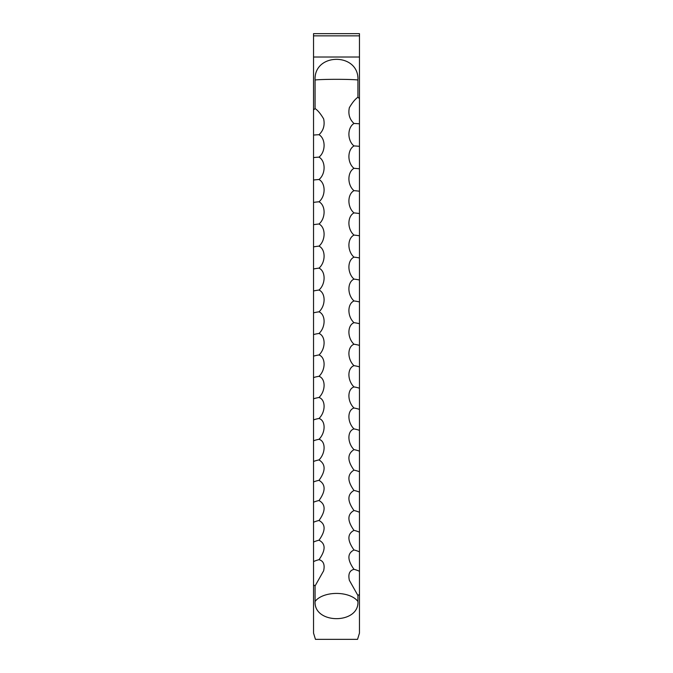 <?xml version="1.0" encoding="UTF-8"?>
<svg xmlns="http://www.w3.org/2000/svg" width="673" height="673" viewBox="0 0 673 673"><rect width="100%" height="100%" fill="white"/><g stroke="black" fill="none" stroke-linecap="round" stroke-linejoin="round"><path stroke-width="1.01" d="M357.927 79.978C359.197 52.444 313.795 52.469 315.073 79.978A22.966 1.035 180 0 1 336.5 79.321A22.966 1.035 180 0 1 357.927 79.978L357.927 97.257C355.268 98.998 352.416 102.473 349.354 107.672C348.017 114.09 349.565 119.357 353.998 123.47C347.192 127.576 347.243 140.665 353.998 145.923C347.192 149.877 347.243 162.942 353.998 168.326C347.192 172.128 347.243 185.159 353.998 190.652C347.192 194.312 347.243 207.301 353.998 212.912C347.192 216.42 347.243 229.35 353.998 235.079C347.192 238.435 347.243 251.315 353.998 257.145C347.192 260.35 347.243 273.171 353.998 279.11C347.192 282.164 347.243 294.909 353.998 300.957C347.192 303.851 347.243 316.52 353.998 322.67C347.192 325.404 347.243 337.989 353.998 344.24C347.192 346.814 347.243 359.323 353.998 365.658C347.192 368.081 347.243 380.489 353.998 386.925C347.192 389.179 347.243 401.487 353.998 408.015C347.192 410.101 347.243 422.308 353.998 428.92C347.192 430.846 347.243 442.943 353.998 449.631C347.218 453.972 347.218 460.803 353.998 470.149C347.218 474.288 347.218 481.06 353.998 490.449C347.218 494.394 347.218 501.091 353.998 510.529C347.218 514.281 347.218 520.902 353.998 530.374C347.218 533.933 347.218 540.469 353.998 549.984C347.218 553.341 347.218 559.793 353.998 569.341C349.539 570.477 348 574.145 349.371 580.336L357.927 595.504L357.927 601.527C359.231 624.359 313.786 624.376 315.073 601.527A22.966 12.652 180 0 1 336.5 593.426A22.966 12.652 180 0 1 357.927 601.527M313.534 35.862L359.466 35.862L359.466 33.65L313.534 33.65L313.534 109.926L315.073 108.589L315.073 79.978M313.534 57.012L359.466 57.012L359.466 98.603L357.927 97.257M313.534 109.926L313.534 633.116L315.46 639.35L357.54 639.35L359.466 633.116L359.466 98.603M315.073 108.589C317.732 110.263 320.584 113.695 323.646 118.877C324.983 125.271 323.435 130.554 319.002 134.709C325.808 138.731 325.757 151.812 319.002 157.129C325.808 161.015 325.757 174.063 319.002 179.498C325.808 183.233 325.757 196.238 319.002 201.791C325.808 205.374 325.757 218.338 319.002 224.008C325.808 227.44 325.757 240.345 319.002 246.125C325.808 249.405 325.757 262.251 319.002 268.14C325.808 271.269 325.757 284.056 319.002 290.046C325.808 293.016 325.757 305.727 319.002 311.826C325.808 314.644 325.757 327.271 319.002 333.471C325.808 336.13 325.757 348.673 319.002 354.965C325.808 357.464 325.757 369.923 319.002 376.308C325.808 378.647 325.757 391.013 319.002 397.491C325.808 399.661 325.757 411.918 319.002 418.488C325.808 420.499 325.757 432.646 319.002 439.301C325.808 441.151 325.757 453.181 319.002 459.92C325.782 464.151 325.782 470.957 319.002 480.329C325.782 484.375 325.782 491.105 319.002 500.519C325.782 504.371 325.782 511.026 319.002 520.481C325.782 524.141 325.782 530.711 319.002 540.209C325.782 543.666 325.782 550.161 319.002 559.692C323.461 560.887 325 564.597 323.629 570.822L315.073 585.956L315.073 601.527M319.002 157.129A19.887 2.398 0 0 0 313.534 157.583M319.002 134.709A19.887 1.96 0 0 0 313.534 135.08M319.002 179.498A19.887 2.835 0 0 0 313.534 180.036M319.002 201.791A19.887 3.264 0 0 0 313.534 202.413M319.002 224.008A19.887 3.702 0 0 0 313.534 224.706M319.002 246.125A19.887 4.131 0 0 0 313.534 246.907M319.002 268.14A19.887 4.551 0 0 0 313.534 269.007M319.002 290.046A19.887 4.98 0 0 0 313.534 290.988M319.002 311.826A19.887 5.401 0 0 0 313.534 312.852M319.002 333.471A19.887 5.821 0 0 0 313.534 334.574M319.002 354.965A19.887 6.242 0 0 0 313.534 356.152M319.002 376.308A19.887 6.654 0 0 0 313.534 377.578M319.002 397.491A19.887 7.067 0 0 0 313.534 398.828M319.002 418.488A19.887 7.479 0 0 0 313.534 419.91M319.002 439.301A19.887 7.883 0 0 0 313.534 440.798M319.002 459.92A19.887 8.278 0 0 0 313.534 461.485M319.002 480.329A19.887 8.673 0 0 0 313.534 481.969M319.002 500.519A19.887 9.069 0 0 0 313.534 502.235M319.002 520.481A19.887 9.456 0 0 0 313.534 522.273M319.002 540.209A19.887 9.843 0 0 0 313.534 542.076M319.002 559.692A19.887 10.221 0 0 0 313.534 561.635M315.073 585.956L313.534 584.82M357.927 595.504L359.466 594.377M359.466 35.862L359.466 57.012M359.466 571.318A19.887 10.406 0 0 0 353.998 569.341M359.466 551.885A19.887 10.028 0 0 0 353.998 549.984M359.466 532.208A19.887 9.649 0 0 0 353.998 530.374M359.466 512.288A19.887 9.262 0 0 0 353.998 510.529M359.466 492.131A19.887 8.875 0 0 0 353.998 490.449M359.466 471.756A19.887 8.48 0 0 0 353.998 470.149M359.466 451.171A19.887 8.084 0 0 0 353.998 449.631M359.466 430.375A19.887 7.681 0 0 0 353.998 428.92M359.466 409.394A19.887 7.268 0 0 0 353.998 408.015M359.466 388.22A19.887 6.865 0 0 0 353.998 386.925M359.466 366.886A19.887 6.452 0 0 0 353.998 365.658M359.466 345.384A19.887 6.032 0 0 0 353.998 344.24M359.466 323.73A19.887 5.611 0 0 0 353.998 322.67M359.466 301.941A19.887 5.191 0 0 0 353.998 300.957M359.466 280.018A19.887 4.77 0 0 0 353.998 279.11M359.466 257.969A19.887 4.341 0 0 0 353.998 257.145M359.466 235.819A19.887 3.912 0 0 0 353.998 235.079M359.466 213.568A19.887 3.483 0 0 0 353.998 212.912M359.466 191.233A19.887 3.054 0 0 0 353.998 190.652M359.466 168.822A19.887 2.616 0 0 0 353.998 168.326M359.466 146.335A19.887 2.179 0 0 0 353.998 145.923M359.466 123.807A19.887 1.741 0 0 0 353.998 123.47"/></g></svg>
